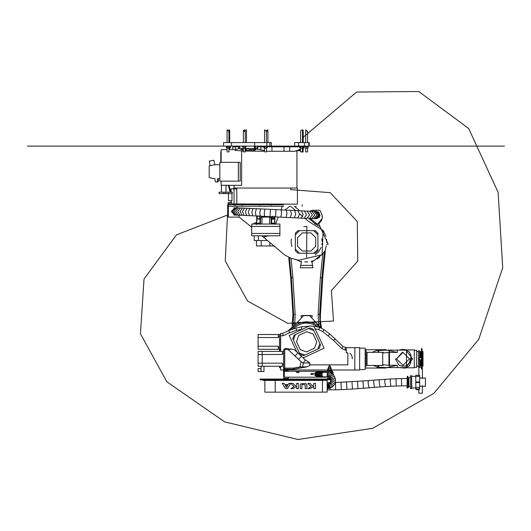 <?xml version="1.0" encoding="UTF-8"?>
<svg xmlns="http://www.w3.org/2000/svg" width="531" height="531" viewBox="0 0 531 531"><rect width="100%" height="100%" fill="white"/><g stroke="black" fill="none" stroke-linecap="round" stroke-linejoin="round"><path stroke-width="0.8" d="M421.116 351.914L421.116 357.901L421.116 351.914M421.116 359.786L421.116 365.786L421.116 359.786M422.995 366.138L422.942 351.502L422.942 366.198L422.118 366.078L422.231 351.502L422.942 351.502L422.995 366.138L422.995 351.562L422.231 351.502L422.231 366.198L422.995 366.138M421.176 352.093L422.118 352.033L421.116 352.033L421.176 357.901L421.176 352.093M420.884 351.801L420.884 357.901L420.884 351.801M419.59 366.782L418.474 366.782L418.474 350.918L419.935 351.177L419.935 357.901L420.087 351.754L419.59 350.918L418.474 350.918L418.474 366.782L419.59 366.782L419.59 359.786L419.59 366.782L420.087 365.945L420.884 365.905L420.087 365.945L419.935 366.523L419.935 359.786L419.935 366.523M280.66 335.632L280.66 351.416M279.485 349.305L258.093 349.305L258.093 334.49L280.547 334.517L280.547 349.325L280.66 333.395L282.658 333.395L288.778 330.547L295.933 328.085L301.475 326.804L309.812 326.074L314.14 326.226L319.642 327.395L324.029 329.625L329.711 333.906L343.112 346.577L346.292 347.679L346.292 350.029L344.951 350.029L341.745 348.535L333.714 340.504L322.782 331.629L318.852 329.625L315.115 328.835L324.129 348.17L303.068 357.987L305.411 360.025L303.188 363.031L307.834 362.952L308.557 361.989L305.411 360.025M279.485 334.49L279.485 349.325L280.66 349.325M280.673 366.231L280.66 370.007L283.401 370.007L283.952 368.129L283.952 370.598L287.012 370.598L287.012 369.284L284.716 369.264L284.716 349.358L286.043 349.332L288.014 349.471L301.09 361.737L299.942 366.934L293.192 368.129L283.6 368.129L283.6 349.557L284.716 349.557M279.492 351.416L279.492 349.909L280.554 349.909L280.554 351.416L280.66 349.909M279.492 366.231L279.492 367.777L280.554 367.777L280.554 366.231L280.673 367.777M296.769 351.787L303.234 357.914M284.716 349.358L284.716 348.621L286.063 348.595L294.114 349.517L296.942 352.159L289.143 335.433L302.856 329.041L296.577 330.348L289.66 332.731L283.182 335.751L280.66 335.751M307.834 362.952L309.912 363.211L309.633 365.64L306.447 366.954L293.304 369.284L286.767 369.284M299.942 366.934L306.347 366.841L293.278 369.145L293.192 368.129M293.291 369.284L284.716 369.145M306.347 366.841L307.031 366.748M297.991 352.936L295.024 356.009M298.482 359.467L301.409 356.328M301.09 361.737L303.188 363.031M291.944 349.172L288.014 349.471M309.912 363.211L308.557 361.989M302.57 366.642L303.354 363.098M286.043 349.332L286.063 348.595M287.337 369.284L287.563 370.007L327.474 370.007L328.974 366.071L330.136 366.071L331.636 370.007L354.827 370.007L354.827 347.679L359.646 347.679L359.646 370.007L354.827 370.007L354.827 347.679L346.292 347.679M329.917 365.819L329.207 365.819M352.318 358.83L352.099 356.759M352.08 356.693L351.343 354.821M351.31 354.768L350.666 353.965M350.573 353.878L349.869 353.361M346.292 350.029L346.292 352.823L347.832 352.823L347.832 364.863L309.546 364.863M288.127 330.846L297.333 322.41M290.43 329.977C299.577 320.127 309.553 319.191 320.372 327.176L315.945 322.43L297.3 322.443L303.818 315.454L309.46 315.454L315.945 322.43M318.408 327.129C309.288 321.149 300.712 321.839 292.667 329.207M320.372 327.176L321.414 328.297M328.025 368.129L328.025 370.598L331.085 370.598L331.085 368.129M283.182 335.751L282.658 333.395M289.66 332.731L288.778 330.547M296.577 330.348L295.933 328.085M301.847 329.127L301.475 326.804M302.856 329.041L309.082 326.134M313.894 326.213L314.093 326.638L314.14 326.226M314.093 326.638L315.115 328.835M318.852 329.625L319.642 327.395M322.782 331.629L324.029 329.625M328.231 335.731L329.711 333.906M335.32 338.785L333.714 340.504M341.745 348.535L343.112 346.577M344.951 350.029L345.475 347.679M284.656 349.557L284.656 368.129L284.656 349.557M411.95 349.916L406.036 349.916L414.299 349.916L414.299 367.784L406.036 367.784M406.487 349.922L406.487 367.777M405.365 367.346L405.365 368.136L412.594 358.85L405.365 349.564L399.06 350.128L403.016 349.272M405.365 368.136L399.073 367.578M403.016 350.035L403.885 350.082M405.365 349.564L405.365 350.354M410.204 353.752L411.83 358.85M414.299 350.327L416.649 350.327L416.649 367.372L414.299 367.372M416.649 351.562L418.474 351.562M325.928 236.255L323.153 230.447L322.045 254.807L298.455 260.256L290.955 258.245L284.848 255.066L263.323 237.005L268.58 235.791M238.764 215.208L239.156 217.099L251.687 227.241M261.876 235.791L263.323 237.005M275.735 224.036L278.164 217.033M280.985 209.871L282.419 206.24M236.912 206.24L237.251 207.86M256.373 222.715L256.685 222.343M257.143 215.905L256.898 216.489L257.143 215.905M259.752 215.905L259.998 216.721M256.898 218.414L256.898 221.56L255.371 223.093L254.196 223.093L253.373 224.036M259.998 224.036L259.998 218.414M304.721 261.902L307.947 261.949M311.159 261.478L314.252 260.495M317.16 259.022L319.808 257.077M322.105 254.727L323.996 252.033M325.417 249.052L326.333 245.893M326.724 242.654L326.578 239.375M319.396 226.372L314.153 223.259M304.98 218.294L309.407 221.991L323.147 230.434M284.981 210.064L289.82 206.24M294.313 206.24L299.703 210.761M308.245 217.929L315.062 223.651M302.796 216.462L299.55 213.754M295.76 210.581L290.583 206.24M306.619 257.416L306.858 226.379L306.619 257.416M315.261 254.787L318.5 251.88M318.799 251.515L321.136 247.38M321.899 244.618L322.078 243.258M322.138 241.711L321.819 238.764M306.825 226.379L303.725 226.644M291.366 238.996L291.094 241.897L291.831 246.61M271.626 224.036L271.633 216.721M274.653 224.036L274.653 216.874M256.141 222.881L255.796 223.033M283.654 206.24L242.229 206.24L242.229 204.714L234.981 204.714L234.981 206.24L242.229 206.24M239.156 217.099L227.673 217.099L227.673 204.714L228.357 204.714L228.363 206.24L234.981 206.24M234.981 204.714L230.208 204.767L230.149 202.769L228.124 202.663L228.177 204.661L230.208 204.767M242.229 204.714L283.654 204.714M228.357 217.099L228.357 204.714M231.662 202.716L231.715 204.714L231.775 202.537L230.149 202.769M231.775 202.537L228.124 202.663M310.031 219.429L311.06 219.157M315.826 224.022L316.363 223.332M319.735 210.276L320.16 210.608L319.735 210.236L312.56 210.309L310.462 211.225M320.16 210.568L322.151 215.214M321.978 216.19L322.456 217.604M310.735 210.88L312.567 210.269L319.735 210.236M315.115 218.659L319.264 217.338L320.08 215.294M318.076 223.631L318.627 224.069L321.54 220.372L322.078 218.553L317.565 224.281L310.243 218.513M322.085 218.546L322.456 217.591L322.151 215.267L320.16 210.608M314.81 211.365L318.613 211.935L320.074 215.314L319.257 217.385L314.969 218.659M330.123 382.585L327.162 382.585M329.983 388.161L329.983 389.873L329.983 388.161M328.954 377.183L283.6 377.183L283.6 371.302L331.437 371.302L331.437 373.167M313.336 373.479L313.336 374.534L310.987 374.534L310.987 373.479L313.336 373.479M296.65 371.541L298.999 371.541L298.999 372.596L296.65 372.596L296.65 371.541M316.629 371.793L318.978 371.541L318.978 372.596M323.678 372.596L323.678 371.541L326.034 371.541L326.034 372.596M286.063 369.264L286.063 370.598L287.536 370.598L287.536 371.302M283.6 371.302L283.421 370.598L284.901 370.598L284.901 369.264M288.758 371.302L287.536 370.598L288.758 371.302M288.24 377.183L287.536 379.061L288.95 377.183M287.536 379.061L283.421 379.061L283.421 378.357L287.536 378.357M330.554 379.061L330.554 379.765L327.162 379.765L327.162 380.355L262.52 380.355L262.52 379.765L260.037 379.765L260.037 379.061L329.379 379.061L329.379 379.765M220.777 162.327L220.777 151.747L221.128 151.747M322.463 392.163L322.463 380.415L275.211 380.415L275.211 392.163L322.463 392.163M305.318 383.435L306.792 384.477L306.958 388.639L305.245 388.639L305.179 384.889L302.431 384.358L301.986 384.816L301.907 388.639L300.201 388.639L300.34 384.517L300.851 383.853L305.318 383.435L306.792 384.477L306.958 385.818M327.162 380.355L327.162 392.104L322.463 392.104M275.211 392.163L264.869 392.163L264.869 380.415L275.211 380.415M313.761 383.349L315.474 383.349L315.474 388.639L313.761 388.639L313.761 386.289L310.303 388.639L308 388.639L311.193 386.581L307.827 383.349L310.044 383.349L312.374 385.831L313.761 384.948L313.761 383.349M302.431 384.358L301.986 384.816L301.907 388.639M300.34 384.517L300.851 383.853M296.663 383.349L298.369 383.349L298.369 388.639L296.663 388.639L296.663 386.289L293.205 388.639L290.902 388.639L294.094 386.581L290.729 383.349L292.939 383.349L295.276 385.831L296.663 384.948L296.663 383.349M287.663 385.446L285.353 385.446L286.521 387.404L287.663 385.446M285.598 388.639L282.2 383.349L284.065 383.349L284.802 384.55L288.194 384.55L288.891 383.349L290.703 383.349L287.404 388.639L285.598 388.639M262.52 379.765L327.162 379.765M321.288 379.765L321.288 380.355M265.454 379.765L265.454 380.355M415.793 382.001L415.793 382.539L419.669 382.539L419.669 382.001L415.793 382.001L415.793 375.331L419.669 375.331L419.669 382.001M419.669 382.539L419.669 388.964L415.793 388.964L415.793 382.539M419.258 388.964L419.258 389.668L416.204 389.668L416.204 388.964M415.793 376.386L419.669 376.386M415.793 387.438L419.669 387.438M330.136 366.071L330.136 370.598L331.616 370.598L331.437 371.302M327.501 371.302L327.501 370.598L328.974 370.598L328.974 366.071M331.616 371.302L332.32 372.005L332.32 373.731M333.023 372.005L331.616 370.598L333.023 372.005L333.023 374.322M330.634 379.061L327.501 379.061L327.501 378.357L330.302 378.357M415.793 387.962L411.844 387.962M410.436 388.373L410.669 375.682L410.436 388.373M411.611 388.612L411.611 375.682L411.844 388.373L410.669 388.612M410.436 376.977L408.903 377.8L408.903 386.495L408.2 386.495M407.025 387.789L407.264 376.273L407.025 387.789M407.967 388.022L407.967 376.273L408.2 387.789L407.264 388.022M421.468 367.339L418.853 367.339L418.853 375.331M422.059 369.018L422.059 348.621L422.059 369.018L421.468 368.952L421.468 348.621L421.468 368.952M421.468 359.786L419.357 359.786L419.357 357.901L421.468 357.901M419.669 378.032L425.431 378.032L425.431 386.263L419.669 386.263M418.853 389.668L418.853 393.192L422.377 393.192L422.377 385.672M279.897 226.385L279.897 224.036L251.687 224.036L251.687 226.385L279.897 226.385L279.897 233.441L251.687 233.441L251.687 226.385M251.687 233.441L251.687 235.791L279.897 235.791L279.897 233.441M271.082 224.036L271.082 218.653L270.365 217.113L269.615 217.06L261.219 217.113L260.502 218.653L260.502 224.036M272.018 223.259L271.474 224.036L272.018 223.259L273.89 223.02L274.806 224.036L274.5 223.491L272.018 223.259M273.14 219.33L271.374 217.564L271.593 216.714L271.374 217.564L273.14 219.33L274.905 217.564L274.759 216.867L274.766 218.241L272.622 219.25M260.21 217.564L259.473 216.13L260.21 217.564L258.451 219.33L256.685 217.564L258.451 215.805M257.562 216.044L256.685 217.564M256.785 224.036L257.323 223.259L259.805 223.491L260.11 224.036L259.526 223.226L257.323 223.259L256.685 224.62M256.685 224.036L256.685 216.389L257.057 216.017M274.905 216.874L274.905 224.036M273.95 224.036L273.14 223.617L272.33 224.036L273.359 223.644L273.95 224.036M274.135 217.63L273.14 218.566L272.217 217.949L272.549 216.761L272.137 217.564L273.14 218.566L274.142 217.564L273.81 216.821M259.261 224.036L258.451 223.617L257.635 224.036L258.663 223.644L259.261 224.036M272.098 223.365L273.704 223.093L272.098 223.365L271.852 224.036L272.098 223.365M274.746 224.347L273.704 223.093L274.746 224.347M272.403 224.036L273.877 224.036M257.409 223.365L259.015 223.093L257.409 223.365L257.157 224.036L257.409 223.365M260.051 224.347L259.015 223.093L260.051 224.347M257.708 224.036L259.188 224.036M259.261 218.978L260.077 217.564L259.261 216.157L257.635 216.157L256.818 217.564L257.635 218.978L259.261 218.978M271.421 217.942L271.374 217.564M273.956 216.157L274.766 217.564L273.956 218.978L274.766 217.564L274.354 216.847M272.323 216.157L271.514 217.564L272.323 218.978L273.956 218.978L272.788 218.978M271.991 216.734L271.693 217.883M271.514 217.564L272.323 218.978M273.711 216.821L274.076 217.624L273.14 218.506L272.197 217.564L272.642 216.767M231.516 146.105L223.558 146.105L223.558 142.58L254.688 142.58L254.688 146.105L231.516 146.105L231.516 142.58M269.907 146.105L269.907 142.58L271.361 142.58L271.361 146.105L254.688 146.105M269.907 142.58L254.688 142.58M266.881 142.58L266.881 146.105M249.304 148.693L249.304 149.277L254.595 149.277L254.595 148.693L255.816 149.808L253.798 150.558M250.108 149.277L250.108 150.744L253.798 150.744L253.798 149.277M251.8 150.744L251.8 149.277M253.626 149.277L253.626 150.744M241.034 148.693L241.034 149.277L243.371 149.277M245.256 149.277L246.324 149.277L246.324 148.693L246.304 150.545L245.521 150.552M245.256 150.744L245.521 149.277M241.837 149.277L241.837 150.744L243.523 150.744M245.355 149.277L245.355 150.744M228.941 131.648L227.062 129.77L227.062 142.58M226.239 146.105L226.239 146.456L230.487 146.456L230.487 146.105M227.985 151.979L228.941 151.866L227.985 151.979M229.631 146.456L229.631 148.003L229.213 148.076L226.372 148.003L226.372 146.456M229.213 148.076L226.77 148.076M228.795 146.456L228.795 148.003M227.162 146.456L227.162 148.003M244.645 131.582L243.371 130.719L244.326 129.77L245.256 130.692L244.645 131.582M242.548 146.105L242.548 146.456L246.079 146.456L246.079 146.105M245.136 151.979L243.371 151.866L245.136 151.979M243.371 151.866L243.371 148.076L243.855 148.076M244.997 148.076L243.583 148.076L245.707 148.003L244.997 148.076L245.256 151.866M243.583 148.076L242.886 148.003L243.583 148.076M244.287 148.003L244.287 146.456M242.886 146.456L242.886 148.003M245.707 148.003L245.707 146.456M245.74 148.003L245.74 146.456M266.044 131.038L267.465 129.77L267.923 130.221L266.436 131.648L264.557 129.77L264.557 142.58M263.734 146.105L263.734 146.456L268.746 146.456L268.746 146.105M265.487 151.979L266.443 151.866L265.487 151.979M267.126 146.456L267.126 148.003L266.708 148.076L263.874 148.003L263.874 146.456M266.708 148.076L264.265 148.076M266.29 146.456L266.29 148.003M264.664 146.456L264.664 148.003M249.039 148.693L248.707 149.045L248.209 148.315L247.685 149.045L248.707 149.045M247.625 149.045L247.327 148.693M308.743 146.105L308.743 142.58L309.215 142.58L309.215 146.105L294.645 146.105L294.645 142.58L304.429 142.58L304.429 146.105M308.743 142.58L304.429 142.58M298.555 146.105L298.555 142.58M302.458 149.277L302.557 148.693M297.971 150.14L297.971 150.744L300.573 150.744M299.524 149.277L299.524 150.744M302.458 130.254L301.973 129.77L300.573 131.164M299.75 146.105L299.75 146.456L304.044 146.456L304.044 146.105M302.232 151.979L300.573 151.866L302.338 151.866M303.141 146.456L303.141 148.003L302.723 148.076L299.889 148.003L299.889 146.456M302.723 148.076L300.28 148.076M302.305 146.456L302.305 148.003M300.679 148.003L300.679 146.456M307.23 131.582L305.81 129.77M304.867 146.105L304.867 146.456L308.172 146.456M307.031 151.979L305.69 151.866L307.031 151.979M307.084 148.076L305.219 148.076L306.606 148.003L306.606 146.456M308.026 146.456L308.04 148.076L306.606 148.003M308.026 148.003L307.316 148.076M308.053 146.456L308.053 148.003M305.206 146.456L305.206 148.003M303.221 130.254L302.298 129.876M303.002 151.979L302.338 151.979L303.101 151.866M303.905 146.456L303.905 148.003L303.241 148.076L303.101 151.979M303.486 148.076L303.068 148.003M267.77 146.808L267.77 146.456M268.613 146.808L268.613 146.456M246.364 129.77L245.236 130.526M227.952 130.639L229.206 129.77L229.664 130.221L228.781 131.482M229.956 148.076L228.695 148.076M230.129 148.076L229.511 148.003M230.348 148.003L230.348 146.456M261.04 368.58L258.106 368.58L258.106 371.514L261.04 371.514L261.04 366.231M283.6 366.231L258.106 366.231L258.106 351.416L283.6 351.416M258.106 363.171L262.208 363.171L262.208 354.476L258.106 354.476M263.98 366.231L263.98 371.514L261.04 371.514M311.936 262.062L322.802 253.838L320.359 277.693L322.715 277.879L325.516 248.793M296.066 259.613L301.336 262.062M321.6 328.39L320.87 323.757L320.074 323.85L320.857 327.7M328.218 244.253L318.766 223.89L328.218 244.253L326.572 244.452M324.454 251.19L321.892 277.813L319.662 314.345L320.074 323.85L318.547 324.043L318.122 314.332L320.359 277.693M317.352 224.109L316.961 224.653M318.852 325.543L318.547 324.043M291.041 258.265L292.913 277.693L295.156 314.332L294.732 324.043L293.198 323.85L293.616 314.345L291.38 277.813L289.422 257.449M300.977 315.673L312.294 315.673L300.977 315.673L301.568 317.87M320.87 323.757L320.293 320.127L320.485 314.352L322.715 277.879M288.718 257.077L290.716 277.866L292.913 277.693M292.116 325.934L292.946 314.339L290.716 277.866M301.515 261.04L300.334 267.763L312.945 267.763L311.757 261.04M311.71 317.87L312.294 315.673M292.946 314.352L295.156 314.332M292.535 323.771L293.198 323.85L292.92 325.237M320.485 314.352L318.122 314.332M312.527 265.407L300.745 265.407M258.093 346.245L278.31 346.245L278.31 347.36L279.485 347.36M279.485 336.435L278.31 336.435L278.31 337.55L258.093 337.55M278.31 336.435L278.31 334.49M278.31 349.305L278.31 347.36M295.369 334.603L293.384 340.072L299.444 353.069L304.907 355.06L317.903 349L319.894 343.53L313.834 330.534L308.365 328.543L294.041 335.227L292.76 338.738L293.384 340.072M308.365 328.543L309.699 327.926L313.21 329.2L313.834 330.534M319.894 343.53L320.512 344.865L319.237 348.376L317.903 349M304.907 355.06L303.579 355.677L300.061 354.403L299.444 353.069M313.031 333.959L316.755 341.944L314.485 348.197L306.493 351.92L300.247 349.644L296.517 341.659L298.794 335.406L306.785 331.683L313.031 333.959M262.208 366.231L262.208 363.171L282.419 363.171L282.419 364.286L283.6 364.286M283.6 353.361L282.419 353.361L282.419 354.476L262.208 354.476L262.208 351.416M282.419 353.361L282.419 351.416M282.419 366.231L282.419 364.286M258.351 235.791L258.351 240.536L267.531 240.536M258.351 240.536L254.236 240.536L254.236 235.791M261.172 240.536L261.172 245.946L256.473 245.946L256.473 240.536M261.172 245.946L269.867 245.946L269.867 242.501M274.573 245.946L269.867 245.946M315.334 230.666L297.937 230.666L295.355 233.248L295.355 250.645L297.937 253.227L315.334 253.227L317.923 250.645L317.923 233.248L315.334 230.666M313.808 253.227L317.923 249.119M317.923 234.775L313.808 230.666M299.471 230.666L295.355 234.775M295.355 249.119L299.471 253.227M315.686 237.596L315.686 246.298L310.987 250.997L302.292 250.997L297.586 246.298L297.586 237.596L302.292 232.897L310.987 232.897L315.686 237.596M295.501 151.036L296.942 151.036L296.942 188.06M245.256 151.036L264.557 151.275M239.05 148.66L239.813 148.567L239.713 146.808L238.724 146.808L238.724 148.547L235.412 149.715L235.107 150.339L243.371 151.036M241.618 151.162L241.618 185.326L221.128 185.326L221.128 181.131M234.058 185.326L234.058 188.06M238.724 148.547L239.713 148.494M266.443 151.275L267.193 151.275L266.443 151.083M264.557 150.592L254.402 148.567L254.674 146.808L254.269 146.808L254.269 148.468M250.108 150.452L246.304 150.545M241.837 149.822L239.979 148.693M263.874 146.808L257.747 146.808L257.747 148.693L257.256 148.693L257.256 146.105M300.466 146.808L267.126 146.808M238.724 146.808L232.804 146.808L232.804 149.629M239.813 148.567L239.713 146.808M300.466 148.076L300.573 149.191M302.458 148.507L302.531 148.076M300.466 149.231L294.844 151.275L267.193 151.275M233.587 203.931L297.413 204.163L297.413 188.06L233.587 188.06L233.587 188.89M234.025 188.89L236.813 188.89L236.813 203.931L234.025 203.931L234.025 188.89L231.065 188.89L231.065 192.176M231.815 203.931L234.025 203.931M228.941 149.629L235.107 149.629L235.107 150.339M221.128 162.327L221.128 149.629L227.062 149.629M240.204 181.131L240.204 162.327L238.366 162.327L238.366 181.131L240.204 181.131M225.994 192.176L225.994 185.326M221.427 185.326L221.427 192.176M223.75 192.176L219.071 192.176L219.071 193.589L223.75 193.589L223.75 192.176L225.609 192.176L225.609 193.589L223.75 193.589M232.067 192.176L225.609 192.176M225.609 193.589L232.067 193.589M231.981 193.589L231.981 200.698L228.456 200.698L228.456 193.589M228.376 185.326L229.996 191.591L230.68 191.591L229.06 185.326M230.68 191.591L230.68 192.176M229.996 192.176L229.996 191.591M235.412 149.715L235.412 146.808M232.877 146.808L232.877 149.629M260.894 146.808L260.894 149.636M271.958 151.275L271.958 146.808M289.687 146.808L289.687 151.275M283.992 151.275L283.992 146.808M292.787 146.808L292.787 146.105L292.694 146.808L292.694 146.105L271.361 146.105M292.787 146.105L292.846 146.808M294.645 146.105L292.846 146.105M302.458 148.693L303.241 148.693L303.241 146.105M254.674 146.808L255.696 146.808L255.696 148.687L254.674 148.501M245.256 148.693L257.256 148.693M239.05 148.693L243.371 148.693M238.366 181.131L219.847 181.131L219.847 162.327L238.366 162.327M219.847 178.781L217.511 178.781L217.511 181.303L218.414 181.303L218.414 178.781M218.414 181.303L217.717 182.014L216.821 182.014L217.511 181.303M216.821 182.014L215.825 182.014L215.188 181.37L214.969 178.781L209.181 177.606L209.181 165.851L214.969 164.676L219.847 164.676M209.28 161.125L213.86 160.209L214.763 164.822M271.374 204.163L271.374 205.338M366.111 349.902L366.111 366.503M389.913 367.591L376.917 367.598L379.041 365.434L378.391 367.18L386.84 367.591L405.611 367.578L408.618 366.33L409.653 365.295L410.894 362.281L410.894 355.412L409.647 352.405L408.611 351.369L405.598 350.121L397.288 350.128L397.288 352.445L389.409 350.686L389.502 365.268L388.924 365.268L388.911 352.451L382.705 353.009L383.263 352.318L367.047 352.332L372.005 352.332L377.269 350.334L376.831 350.148L386.037 349.876L386.19 350.228M386.183 350.135L386.15 349.71L366.111 349.71M397.573 350.128L386.117 350.175M366.111 368.049L386.15 368.049L386.19 367.591M377.933 367.001L373.047 365.441M365.169 349.737L366.111 349.737M359.646 369.543L365.169 369.543L365.169 348.15L359.646 348.15M389.502 365.268L389.422 367.034L386.84 367.585L376.917 367.598M389.508 365.268L397.301 365.262L397.301 367.585M409.481 358.85L403.016 352.385L396.551 358.85L403.016 365.315L409.481 358.85L410.536 358.843C409.195 365.401 405.379 367.538 399.086 365.262L395.495 358.856L396.551 358.856L402.166 352.445L403.069 352.385M397.288 350.128L386.827 350.141L389.369 350.692L388.911 352.451L397.288 352.445M388.924 365.268L382.732 364.731L383.296 365.434L382.333 365.434M382.732 364.731L382.705 353.009M389.422 367.034L397.301 365.262M383.263 352.318L379.048 352.325L378.371 350.56L386.814 350.135L376.831 350.148M367.047 352.332L367.06 365.447L383.296 365.434M405.558 350.121L408.611 351.369L409.647 352.405L410.894 355.412M377.269 350.334L379.048 352.325L372.005 352.332M386.037 350.135L379.234 350.141M422.118 351.622L422.231 366.198L422.118 351.622M290.663 188.06L290.729 189.667L330.196 192.647L357.283 221.5L357.755 261.073L331.371 290.57L333.501 321.023L287.663 323.273L247.552 300.984L225.257 260.867L227.514 215.035L176.438 234.868L144.027 279.04L140.436 333.714L166.787 381.749L224.6 421.86L298.01 439.489L372.676 428.325L433.767 393.405L478.763 339.309L502.724 267.71L498.111 192.355L468.647 128.456L418.733 91.511L356.633 92.042L302.458 137.901M300.573 141.545L300.075 142.58M296.69 150.605L296.53 151.036M27.459 146.105L265.5 146.105L27.459 146.105L237.257 146.105L237.257 146.808M504.45 146.105L309.215 146.105M421.176 365.607L421.176 359.786L421.176 365.607L422.118 365.667L421.116 365.667M420.884 365.905L420.997 359.786L420.884 365.905M420.997 357.901L420.997 351.801L420.997 357.901M419.59 357.901L419.59 350.918L419.59 357.901M420.087 365.945L420.087 359.786L420.087 365.945M420.087 357.901L420.087 351.754L420.705 351.887L420.705 357.901L420.705 351.887L420.087 351.754L420.087 357.901M420.705 359.786L420.705 365.813L420.705 359.786M347.832 364.863L347.832 352.823M229.77 204.76L229.711 202.762M228.622 204.734L228.569 202.736M228.157 202.703L228.211 204.694M340.995 382.36L341.28 389.641L335.645 389.814L335.492 382.526L362.952 380.973L363.523 388.241L369.038 387.803L368.056 382.672L368.454 380.535L390.491 378.975L401.482 378.563L401.642 385.845L407.025 385.791M395.973 378.722L396.252 386.01L401.642 385.845M390.491 378.975L390.219 381.105L390.876 386.256L396.252 386.01M385.041 379.3L384.723 381.431L385.513 386.568L390.876 386.256M379.486 379.678L379.121 381.816L380.023 386.946L385.513 386.568M373.963 380.103L373.578 382.234L374.534 387.364L380.023 386.946M357.463 381.391L358 388.659L363.523 388.241M351.973 381.776L352.451 389.05L358 388.659M346.491 382.101L346.882 389.382L352.451 389.05M322.503 372.125L322.091 374.733L322.496 376.824L328.019 376.897L329.452 377.461L330.474 378.669L330.7 381.384L329.379 383.289L330.66 384.464L331.981 387.199L328.045 388.539L327.64 383.86L327.162 383.88M328.941 388.42L328.078 383.8L327.64 383.86M329.758 388.221L328.457 383.707L328.078 383.8M330.574 387.942L328.795 383.594M329.864 382.891L331.497 383.74L333.256 386.03L331.981 387.199M330.368 382.214L332.333 382.532L334.503 384.338L333.216 386.183M330.7 381.384L332.837 381.165L335.247 382.499L334.477 384.49M330.84 380.475L332.983 379.711L335.532 380.535L335.24 382.619M330.767 379.552L332.818 378.264L335.366 378.603L335.539 380.627M330.474 378.669L332.28 376.857L334.736 376.698M329.997 377.953L331.417 375.609L333.587 374.932M329.452 377.461L330.421 374.767L332.22 373.698M328.775 377.103L329.24 374.169L330.468 372.716L333.534 374.853L335.38 378.643M328.019 376.897L328.012 373.857L328.789 372.264L330.468 372.716M327.142 376.824L327.255 372.238M316.994 376.479L321.706 376.824L321.036 374.687L321.706 372.131L328.789 372.264M320.95 376.804L320.001 374.667L320.996 372.112L321.779 372.118M320.279 376.778L319.078 374.567L320.379 372.085L321.096 372.105M319.662 376.744L318.248 374.488L319.821 372.052L320.492 372.085M318.786 376.685L317.113 374.315L319.071 371.992L319.947 372.052M318.096 376.618L316.277 374.176L318.481 371.932L319.197 371.999M317.558 376.552L315.666 373.963L318.593 371.939M317.18 376.506L315.241 373.817L318.135 371.892M317.067 376.492L315.958 376.326L314.631 373.373L316.921 371.773L314.704 373.505L316.297 376.379L316.914 376.479L314.87 373.771L317.77 371.846M317.405 371.8L316.927 371.773M314.85 375.45L314.963 372.742M330.733 371.302L330.733 372.828M284.304 371.302L284.304 377.183M261.212 379.061L261.212 379.765M311.883 380.355L311.883 379.765M309.513 218.48L309.686 219.137M310.184 218.506L310.569 219.283M319.848 215.234L319.071 212.679L315.46 211.378M317.1 218.52L319.848 215.247L319.065 212.665L315.188 211.418M315.779 211.378L316.33 211.365L319.762 215.201L316.529 218.626L318.925 217.418L319.848 215.181L316.43 211.345L315.706 211.378M313.648 211.338L316.098 211.378L319.503 215.214L315.991 218.659L316.529 218.626M315.54 211.378L319.085 215.221L315.52 218.666L315.991 218.659M315.069 211.371L318.494 215.214L314.949 218.659L315.52 218.666M309.659 211.192L313.814 211.345L316.927 215.174L313.516 218.626L314.949 218.659M311.863 211.278L314.783 215.101L311.597 218.56L313.516 218.626M304.389 210.973L309.779 211.199L312.361 215.009L309.44 218.48L311.604 218.56M307.263 211.092L309.6 214.889L306.958 218.374L304.137 218.254L306.487 214.756L304.482 210.973L301.422 210.84L303.161 214.604L301.097 218.122L304.137 218.254M298.037 210.688L299.544 214.431L297.758 217.962L301.097 218.122M294.586 210.522L295.807 214.258L294.28 217.803L297.758 217.969M290.484 210.329L291.433 214.046L290.185 217.61L294.28 217.803M286.309 210.13L286.979 213.827L285.983 217.411L290.185 217.61M281.145 209.884L281.516 213.555L280.819 217.159L285.983 217.411M275.934 209.632L275.596 216.907L280.819 217.159M264.856 209.095L270.392 209.353L270.04 216.635L275.596 216.907M260.641 208.895L264.843 209.095L264.299 212.699L264.491 216.369L270.04 216.641M244.572 208.152L260.608 208.889L259.825 212.48L260.263 216.163M256.433 208.69L255.378 212.261L256.088 215.971L264.491 216.376M253.081 208.53L251.794 212.088L252.749 215.812L256.088 215.971M249.816 208.384L248.262 211.922L249.484 215.666L252.743 215.818M247.114 208.258L245.315 211.783L246.789 215.54L249.484 215.666M242.441 208.059L244.525 208.152L242.441 211.657L244.18 215.427L246.789 215.546M238.645 207.913L242.375 208.059L240.032 211.55L242.07 215.334M240.37 207.973L237.749 211.451L240.045 215.254L244.207 215.427M235.864 207.827L238.565 207.906L235.658 211.371L238.246 215.188L240.085 215.261M237.005 207.853L233.813 211.305L236.7 215.135L238.3 215.188M235.618 215.108L234.802 215.095L231.33 211.457L234.855 207.813L235.777 207.82L232.372 211.265L235.505 215.101L236.78 215.141M261.975 217.06L261.975 224.036M269.615 224.036L269.615 217.06M228.37 193.589L228.37 192.176M293.139 146.808L293.139 146.105M293.291 146.808L293.291 146.105M293.431 146.808L293.431 146.105M293.855 146.808L293.855 146.105M296.889 146.808L296.889 146.105M299.683 146.808L299.683 146.105M259.506 146.808L259.506 146.105M259.148 146.105L259.148 146.808M237.297 146.808L237.297 146.105M238.014 146.808L238.014 146.105M239.05 146.808L239.05 146.105M255.411 146.105L255.411 146.808M327.474 370.007L327.474 370.598M331.636 370.007L331.636 370.598M283.401 370.007L283.401 370.598M287.563 370.598L287.563 370.007M418.474 366.138L416.649 366.138M302.172 206.24L302.172 204.714M295.794 207.482L296.059 206.24M401.482 378.563L407.025 378.503M369.038 387.803L374.534 387.364M362.952 380.973L368.454 380.535M341.28 389.641L346.882 389.382M335.645 389.814L327.162 389.873M328.045 388.539L327.162 388.579M329.379 383.289L328.457 383.707M321.706 376.824L322.496 376.824M308.876 218.453L309.44 218.48M270.392 209.36L301.422 210.84M234.855 207.813L233.786 207.813M234.855 215.095L233.786 215.095M411.844 376.326L415.793 376.326M411.611 375.682L410.669 375.682M408.903 377.8L408.2 377.8M407.967 376.273L407.264 376.273M410.436 387.318L408.903 386.495M422.377 378.623L422.377 367.339M422.059 348.621L421.468 348.621M302.995 315.826L302.995 315.321M310.283 315.826L310.283 315.321M228.941 131.635L228.941 142.58M229.764 146.105L229.764 146.456M227.062 148.076L227.062 151.866M228.941 148.076L228.941 151.866M243.371 130.58L243.371 142.58M245.256 130.792L245.256 142.58M266.443 131.635L266.443 142.58M267.266 146.105L267.266 146.456M264.557 148.076L264.557 151.866M266.443 148.076L266.443 151.866M249.052 149.045L249.152 148.693M247.273 149.045L247.174 148.693M302.458 130.394L302.458 142.58M300.573 131.018L300.573 142.58M303.281 146.456L303.281 146.105M302.458 148.076L302.458 151.866M300.573 148.076L300.573 151.866M307.568 131.13L307.568 142.58M305.69 130.088L305.69 142.58M308.392 146.456L308.392 146.105M307.568 148.076L307.568 151.866M305.69 148.076L305.69 151.866M303.221 130.394L303.221 142.58M267.923 130.374L267.923 142.58M246.497 130.062L246.497 142.58M229.664 130.374L229.664 142.58M229.664 148.076L229.664 149.629M231.065 202.563L231.065 200.698M232.273 192.176L232.273 193.589M260.097 146.808L260.097 146.105M209.247 161.119L210.15 165.732M259.626 205.338L259.626 204.163M365.169 367.95L366.111 367.95"/></g></svg>
